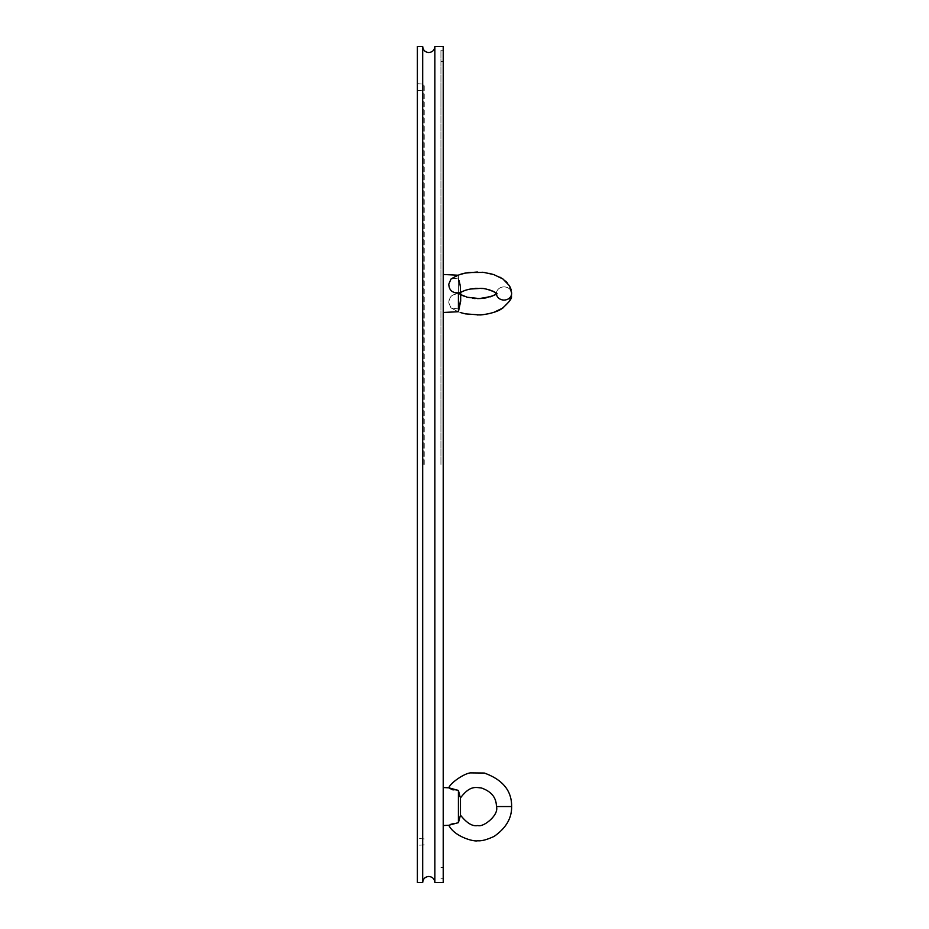 <?xml version="1.0" encoding="UTF-8"?>
<svg xmlns="http://www.w3.org/2000/svg" width="929" height="929" viewBox="0 0 929 929"><rect width="100%" height="100%" fill="white"/><g stroke="black" fill="none" stroke-linecap="round" stroke-linejoin="round"><path stroke-width="0.7" stroke-dasharray="4.64 3.48" d="M422.695 46.45L422.695 882.55M459.878 292.681L458.415 292.844L459.46 293.239L460.679 292.391L460.679 301.077L460.679 285.877L460.679 301.077L458.415 311.726L460.47 297.779C460.145 293.959 459.46 292.74 458.415 294.121C454.629 293.378 451.808 294.69 449.95 298.058L448.8 302.842L450.983 307.905L458.415 308.951L450.983 307.905L448.8 302.842C449.021 296.815 452.226 293.901 458.415 294.121L459.878 294.284L460.47 297.779L458.415 311.726L458.415 292.844C459.46 294.214 460.145 292.995 460.47 289.186L459.878 292.681M496.481 292.693A7.606 6.584 180 0 1 504.215 286.898A7.606 6.584 180 0 1 511.612 293.018A7.606 6.584 180 0 0 511.565 292.693A7.606 6.584 180 0 0 503.82 286.898A7.606 6.584 180 0 0 496.446 293.041A7.606 6.584 180 0 1 496.481 292.693M496.446 293.912L496.446 293.912A7.606 6.584 180 0 1 496.446 293.041A7.606 6.584 180 0 0 496.446 293.912A7.606 6.584 180 0 0 496.481 294.272A7.606 6.584 180 0 0 504.226 300.055A7.606 6.584 180 0 0 511.612 293.924A7.606 6.584 180 0 0 511.612 293.03L511.368 290.905M460.679 294.563L459.878 294.284M443.214 283.984L443.214 312.481L443.214 283.984M460.157 274.473L450.983 279.06L458.415 278.015L460.47 289.186L458.415 278.015L450.983 279.06L448.8 284.123L449.95 288.896C451.773 292.252 454.595 293.564 458.415 292.844M458.415 278.015L458.415 294.121L458.415 278.015M460.47 815.128L459.611 817.683M459.472 818.182L458.415 822.653C452.249 823.303 449.044 824.174 448.8 825.266M511.624 806.546L496.423 806.546M458.415 822.653L458.415 790.428L460.285 797.488M460.679 814.141L460.679 798.94M443.214 825.544L443.214 787.537L443.214 825.544M448.8 787.815L449.473 788.28M453.166 789.964L458.415 790.428M417.376 46.45L417.376 882.55M424.216 464.5L424.216 84.156L424.216 464.5M434.853 46.45L434.853 882.55M443.214 46.45L443.214 882.55M440.938 464.5L440.938 50.247L440.938 464.5M417.376 464.5L417.376 845.309L417.376 464.5M423.763 464.5L423.763 83.691L423.763 464.5M482.046 272.22L477.355 272M495.877 293.065L495.273 292.565M494.53 292.054L493.647 291.532M492.591 291.021L490.14 290.08M486.181 289.082L482.267 288.536M481.454 288.478L477.425 288.362M493.543 295.48L492.544 295.956M490.117 296.885L486.122 297.884M482.244 298.43L481.222 298.499M477.529 298.604L475.091 298.615M472.873 298.302L468.576 297.57M477.355 314.954L465.545 313.886M465.417 313.863L460.134 312.481M458.078 311.738L450.983 307.905L458.078 311.738M460.679 285.877L458.078 275.216L460.679 285.877M424.216 838.922L417.376 838.469M417.376 90.531L424.216 90.078M417.376 83.691L424.216 84.156M443.214 50.247L440.938 50.247M443.214 867.349L440.938 867.349M443.214 61.651L440.938 61.651M443.214 878.753L440.938 878.753M424.216 844.844L417.376 845.309M458.415 311.726L443.214 312.481M482.046 314.734L484.055 314.501M488.898 313.688L494.031 312.283M511.554 294.563L511.612 293.924M468.1 297.466L464.93 296.537M462.015 295.306L459.46 293.715M462.201 291.555L464.976 290.405M472.873 288.652L475.079 288.338M511.298 290.463L511.089 289.558M510.056 286.852L509.522 285.877M509.301 285.493L507.188 282.671M505.573 281.069L503.518 279.397M499.848 277.132L494.031 274.67M488.898 273.277L484.055 272.452"/><path stroke-width="1.39" d="M422.695 882.55L422.695 46.45L417.376 46.45L417.376 882.55L422.695 882.55C423.055 878.857 425.087 876.825 428.78 876.465C432.473 876.825 434.493 878.857 434.853 882.55L434.853 46.45C434.493 50.143 432.473 52.175 428.78 52.535C425.087 52.175 423.055 50.143 422.695 46.45M459.878 292.681L458.415 292.844C452.249 293.076 449.044 290.173 448.8 284.123L450.983 279.06C461.992 272.348 465.917 273.37 468.588 272.522L483.986 272.441L493.822 274.601L502.926 278.979L509.452 285.749L511.612 293.03A7.606 6.584 180 0 1 511.612 293.03A7.606 6.584 180 0 1 511.612 293.924A7.606 6.584 180 0 1 511.565 294.272A7.606 6.584 180 0 1 503.82 300.055A7.606 6.584 180 0 1 496.446 293.912L496.492 293.796C500.069 294.539 486.726 287.572 479.991 288.42L470.655 289.012C466.137 289.802 462.41 291.207 459.46 293.25M462.201 291.555L460.679 292.391L460.679 301.077L458.415 311.726L443.214 312.481M458.415 292.844L458.415 311.726M443.214 825.544L448.8 825.266L458.415 822.653L460.47 815.128C466.904 823.245 472.71 826.705 477.878 825.509C483.173 827.693 499.326 815 496.423 806.546L511.624 806.546C511.844 790.834 502.728 779.663 484.288 773.033L471.363 772.893C465.893 772.371 450.646 782.439 448.8 787.815L443.214 787.537M460.041 796.803L458.415 790.428L448.8 787.815M496.423 806.546C496.388 797.605 491.325 791.403 481.21 787.92C476.031 787.595 470.074 785.04 460.47 797.953L460.47 815.128M449.473 788.28L453.166 789.964M434.853 882.55L443.214 882.55L443.214 46.45L434.853 46.45M458.415 790.428L458.415 822.653M496.492 293.158C496.597 295.085 490.826 296.885 479.167 298.557L467.275 297.257L460.679 294.563M511.612 293.924L511.368 296.061C512.309 298.174 509.127 302.389 501.846 308.683C495.006 313.584 479.921 315.21 479.724 314.919L465.464 313.874L460.134 312.481M511.554 292.391L511.612 293.03M477.355 272L465.487 273.08M465.441 273.091L460.157 274.473M495.273 292.565L494.53 292.054M493.647 291.532L492.591 291.021M490.14 290.08L486.181 289.082M482.267 288.536L481.454 288.478M495.877 293.901L493.543 295.48M492.544 295.956L490.117 296.885M486.122 297.884L482.244 298.43M481.222 298.499L477.529 298.604M475.091 298.615L472.873 298.302M458.078 275.216L443.214 274.473L458.078 275.216M448.8 825.266C454.653 837.017 474.684 842.022 477.657 840.745C481.35 841.209 486.842 839.758 494.123 836.39C506.015 828.111 511.844 818.159 511.624 806.546M477.355 314.954L482.046 314.734M484.055 314.501L488.898 313.688M494.031 312.283L502.926 307.975L509.452 301.205L511.356 296.154M511.449 295.585L511.554 294.563M464.93 296.537L462.015 295.306M464.976 290.405L468.321 289.442M468.727 289.349L472.873 288.652M475.079 288.338L477.425 288.362M511.089 289.558L510.056 286.852M507.188 282.671L505.573 281.069M503.518 279.397L499.848 277.132M494.031 274.67L488.898 273.277M484.055 272.452L482.046 272.22"/></g></svg>
